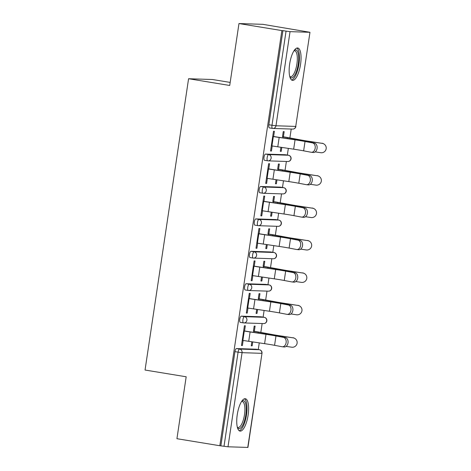 <?xml version="1.0" encoding="UTF-8"?>
<svg xmlns="http://www.w3.org/2000/svg" width="471" height="471" viewBox="0 0 471 471"><rect width="100%" height="100%" fill="white"/><g stroke="black" fill="none" stroke-linecap="round" stroke-linejoin="round"><path stroke-width="0.71" d="M248.129 415.098A16.403 5.405 99.3 0 0 245.338 398.731A16.403 5.405 99.3 0 0 237.243 414.739A16.403 5.405 99.3 0 0 240.033 431.1A16.403 5.405 99.3 0 0 248.129 415.098M300.551 64.362A16.403 5.405 99.3 0 0 297.76 47.995A16.403 5.405 99.3 0 0 289.659 64.003A16.403 5.405 99.3 0 0 292.45 80.364A16.403 5.405 99.3 0 0 300.551 64.362M230.178 82.413L212.527 79.517L188.583 78.728L145.044 370.035L186.18 376.782L176.931 438.701L219.827 445.731L281.876 30.586L238.974 23.55L262.918 24.339L309.977 32.287L295.729 126.428L309.977 32.287M258.267 349.547L259.262 342.87M260.822 332.426L262.153 323.53M263.112 317.13L264.107 310.454M265.668 300.015L266.998 291.119M267.952 284.72L268.953 278.043M270.513 267.599L271.844 258.703M272.797 252.303L273.798 245.626M275.358 235.188L276.689 226.292M277.643 219.892L278.638 213.216M280.198 202.771L281.528 193.875M282.488 187.476L283.483 180.799M285.043 170.361L286.374 161.465M287.334 155.065L288.329 148.389M289.889 137.944L291.219 129.048M272.479 128.395L269.436 127.894A3.156 1.042 -80.7 0 1 269.388 127.888A3.156 1.042 -80.7 0 1 268.853 124.744L271.991 125.257L286.056 31.133L290.042 31.645L309.794 32.299M268.853 124.744L282.924 30.621L281.876 30.586M286.056 31.133L282.924 30.621M247.752 447.45L262 353.309L247.934 447.432L227.999 446.796L219.827 445.731M188.583 78.728L229.718 85.469L238.974 23.55M270.56 150.891L271.449 151.032L270.542 151.003L273.492 131.268L274.399 131.297L273.604 136.602M282.488 136.79L283.265 131.586L284.172 131.621L283.395 136.82M280.916 147.288L280.316 151.326L281.222 151.356L280.333 151.215M271.449 151.032L272.209 145.951M281.222 151.356L281.811 147.417M243.413 322.876L240.369 322.376A3.156 1.042 -80.7 0 1 240.328 322.376A3.156 1.042 -80.7 0 1 239.786 319.226A3.156 1.042 -80.7 0 1 241.299 316.147L261.058 316.8A3.156 1.042 -80.7 0 1 261.099 316.8A3.156 1.042 -80.7 0 1 261.146 316.812M220.875 445.766L234.947 351.643A3.156 1.042 -80.7 0 1 236.454 348.558L256.212 349.211A3.156 1.042 -80.7 0 1 256.253 349.217A3.156 1.042 -80.7 0 1 256.301 349.229M249.383 298.673L250.178 293.368L249.271 293.333L246.321 313.074L247.228 313.103L247.987 308.022M258.267 298.855L259.044 293.657L259.951 293.686L259.174 298.885M256.695 309.353L256.094 313.398L257.001 313.427L257.59 309.488M253.104 258.049L250.06 257.549A3.156 1.042 -80.7 0 1 250.013 257.549A3.156 1.042 -80.7 0 1 249.477 254.399A3.156 1.042 -80.7 0 1 250.99 251.32L270.743 251.973A3.156 1.042 -80.7 0 1 270.79 251.973A3.156 1.042 -80.7 0 1 270.831 251.985M259.074 233.846L259.868 228.535L258.956 228.506L256.006 248.246L256.913 248.276L257.672 243.195M267.952 234.028L268.729 228.829L269.636 228.859L268.859 234.058M266.386 244.526L265.779 248.57L266.686 248.6L267.275 244.661M262.794 193.222L259.745 192.721A3.156 1.042 -80.7 0 1 259.704 192.716A3.156 1.042 -80.7 0 1 259.168 189.572A3.156 1.042 -80.7 0 1 260.681 186.487L280.433 187.14A3.156 1.042 -80.7 0 1 280.475 187.146A3.156 1.042 -80.7 0 1 280.522 187.158M268.758 169.012L269.553 163.708L268.647 163.678L265.697 183.419L266.604 183.449L267.363 178.368M277.643 169.201L278.42 164.002L279.327 164.032L278.549 169.23M276.071 179.698L275.47 183.743L276.377 183.772L276.966 179.834M267.64 160.805L264.59 160.311A3.156 1.042 -80.7 0 1 264.549 160.305A3.156 1.042 -80.7 0 1 264.007 157.155A3.156 1.042 -80.7 0 1 265.52 154.076L285.279 154.729A3.156 1.042 -80.7 0 1 285.32 154.735A3.156 1.042 -80.7 0 1 285.367 154.741M272.797 201.617L273.574 196.419L274.481 196.448L273.704 201.647M271.231 212.115L270.625 216.154L271.531 216.183L272.12 212.244M263.919 201.429L264.708 196.124L263.801 196.095L260.852 215.83L261.758 215.865L262.518 210.778M257.949 225.638L254.905 225.138A3.156 1.042 -80.7 0 1 254.858 225.132A3.156 1.042 -80.7 0 1 254.322 221.988A3.156 1.042 -80.7 0 1 255.835 218.903L275.588 219.557A3.156 1.042 -80.7 0 1 275.635 219.563A3.156 1.042 -80.7 0 1 275.676 219.568M263.106 266.445L263.884 261.246L264.796 261.275L264.019 266.474M261.54 276.942L260.934 280.981L261.841 281.016L262.435 277.072M254.228 266.256L255.023 260.952L254.116 260.922L251.167 280.663L252.073 280.692L252.833 275.606M248.258 290.466L245.214 289.965A3.156 1.042 -80.7 0 1 245.167 289.959A3.156 1.042 -80.7 0 1 244.632 286.815A3.156 1.042 -80.7 0 1 246.145 283.73L265.897 284.384A3.156 1.042 -80.7 0 1 265.944 284.39A3.156 1.042 -80.7 0 1 265.985 284.402M253.422 331.272L254.199 326.073L255.105 326.103L254.328 331.301M251.85 341.769L251.249 345.814L252.156 345.844L252.744 341.899M244.537 331.084L245.332 325.779L244.425 325.749L241.476 345.49L242.382 345.52L243.142 340.433M266.604 183.449L265.715 183.301M276.377 183.772L275.488 183.625M261.758 215.865L260.869 215.718M271.531 216.183L270.642 216.042M256.913 248.276L256.024 248.129M266.686 248.6L265.797 248.452M252.073 280.692L251.178 280.545M261.841 281.016L260.952 280.869M247.228 313.103L246.339 312.956M257.001 313.427L256.112 313.28M242.382 345.52L241.493 345.373M252.156 345.844L251.267 345.696M271.32 145.804L271.944 145.91A16.821 0.683 -171.5 0 0 277.778 146.817L293.663 149.177A14.089 0.571 8.5 0 1 298.549 149.943A14.089 0.571 8.5 0 1 303.636 150.832L311.143 152.257A4.734 3.391 -83.9 0 0 311.343 152.286A4.734 3.391 -83.9 0 0 315.199 148.082A4.734 3.391 -83.9 0 0 312.544 142.907L305.037 141.483A14.089 0.571 8.5 0 0 299.945 140.594A14.089 0.571 8.5 0 0 295.058 139.828L279.173 137.467A16.821 0.683 -171.5 0 1 273.339 136.561L272.715 136.455M273.622 136.484L274.252 136.59A14.089 0.571 8.5 0 0 279.132 137.349L295.017 139.71A16.821 0.683 -171.5 0 1 300.851 140.623A16.821 0.683 -171.5 0 1 306.927 141.683L314.44 143.113A4.734 3.391 96.1 0 1 317.095 148.283A4.734 3.391 96.1 0 1 313.233 152.492L311.343 152.286M315.193 151.898L320.822 152.716A4.734 4.704 120.8 0 0 323.948 143.979A4.734 4.704 120.8 0 0 322.217 143.367L311.49 141.694A14.089 0.571 -171.5 0 1 305.532 140.776A14.089 0.571 -171.5 0 1 301.234 140.034L289.082 137.797A16.821 0.683 8.5 0 0 283.954 136.908L282.506 136.672M282.888 137.909L283.042 136.878A14.089 0.571 -171.5 0 1 287.339 137.62L299.491 139.858A16.821 0.683 8.5 0 0 304.619 140.747A16.821 0.683 8.5 0 0 311.737 141.842L322.217 143.367M321.97 143.219A4.734 4.704 -59.2 0 1 323.695 143.832L323.948 143.979M294.21 50.432A14.195 4.681 -80.7 0 1 298.249 64.08A14.195 4.681 -80.7 0 1 289.865 76.926M289.736 76.426A13.141 4.333 99.3 0 0 290.43 76.732A13.141 4.333 99.3 0 0 296.918 63.909A13.141 4.333 99.3 0 0 294.687 50.797A13.141 4.333 99.3 0 0 293.928 50.868M291.59 79.988A16.297 5.369 99.3 0 0 298.95 64.103A16.297 5.369 99.3 0 0 296.818 48.083M241.794 401.168A14.195 4.681 -80.7 0 1 245.291 402.593A14.195 4.681 -80.7 0 1 244.455 420.88A14.195 4.681 -80.7 0 1 237.449 427.662M237.319 427.162A13.141 4.333 99.3 0 0 238.014 427.468A13.141 4.333 99.3 0 0 243.784 418.266A13.141 4.333 99.3 0 0 244.002 403.323A13.141 4.333 99.3 0 0 242.265 401.533A13.141 4.333 99.3 0 0 241.505 401.604M239.174 430.724A16.297 5.369 99.3 0 0 245.874 418.348A16.297 5.369 99.3 0 0 245.909 400.803A16.297 5.369 99.3 0 0 244.402 398.819M266.474 178.221L267.098 178.321A16.821 0.683 -171.5 0 0 272.933 179.233L288.817 181.594A14.089 0.571 8.5 0 1 293.704 182.354A14.089 0.571 8.5 0 1 298.791 183.248L306.303 184.673A4.734 3.391 -83.9 0 0 306.497 184.703A4.734 3.391 -83.9 0 0 310.354 180.493A4.734 3.391 -83.9 0 0 307.698 175.324L300.192 173.893A14.089 0.571 8.5 0 0 295.099 173.004A14.089 0.571 8.5 0 0 290.213 172.245L274.328 169.884A16.821 0.683 -171.5 0 1 268.499 168.971L267.869 168.871M268.776 168.901L269.406 169.001A14.089 0.571 8.5 0 0 274.293 169.766L290.177 172.127A16.821 0.683 -171.5 0 1 296.006 173.034A16.821 0.683 -171.5 0 1 302.088 174.099L309.594 175.524A4.734 3.391 96.1 0 1 312.249 180.699A4.734 3.391 96.1 0 1 308.393 184.903L306.497 184.703M261.629 210.631L262.253 210.737A16.821 0.683 -171.5 0 0 268.087 211.644L283.972 214.005A14.089 0.571 8.5 0 1 288.858 214.77A14.089 0.571 8.5 0 1 293.951 215.659L301.458 217.084A4.734 3.391 -83.9 0 0 301.652 217.113A4.734 3.391 -83.9 0 0 305.508 212.91A4.734 3.391 -83.9 0 0 302.853 207.735L295.346 206.31A14.089 0.571 8.5 0 0 290.254 205.421A14.089 0.571 8.5 0 0 285.373 204.655L269.489 202.294A16.821 0.683 -171.5 0 1 263.654 201.388L263.024 201.282M263.937 201.311L264.561 201.417A14.089 0.571 8.5 0 0 269.447 202.177L285.332 204.538A16.821 0.683 -171.5 0 1 291.166 205.45A16.821 0.683 -171.5 0 1 297.242 206.516L304.749 207.941A4.734 3.391 96.1 0 1 307.404 213.11A4.734 3.391 96.1 0 1 303.548 217.319L301.652 217.113M256.783 243.048L257.413 243.148A16.821 0.683 -171.5 0 0 263.242 244.06L279.126 246.421A14.089 0.571 8.5 0 1 284.013 247.181A14.089 0.571 8.5 0 1 289.106 248.076L296.612 249.5A4.734 3.391 -83.9 0 0 296.807 249.53A4.734 3.391 -83.9 0 0 300.669 245.32A4.734 3.391 -83.9 0 0 298.008 240.151L290.501 238.726A14.089 0.571 8.5 0 0 285.414 237.831A14.089 0.571 8.5 0 0 280.528 237.072L264.643 234.711A16.821 0.683 -171.5 0 1 258.809 233.799L258.185 233.698M259.091 233.728L259.715 233.828A14.089 0.571 8.5 0 0 264.602 234.593L280.486 236.954A16.821 0.683 -171.5 0 1 286.321 237.861A16.821 0.683 -171.5 0 1 292.397 238.927L299.903 240.351A4.734 3.391 96.1 0 1 302.565 245.526A4.734 3.391 96.1 0 1 298.702 249.73L296.807 249.53M251.938 275.464L252.568 275.564A16.821 0.683 -171.5 0 0 258.402 276.477L274.287 278.832A14.089 0.571 8.5 0 1 279.168 279.597A14.089 0.571 8.5 0 1 284.26 280.486L291.767 281.911A4.734 3.391 -83.9 0 0 291.961 281.941A4.734 3.391 -83.9 0 0 295.823 277.737A4.734 3.391 -83.9 0 0 293.168 272.562L285.656 271.137A14.089 0.571 8.5 0 0 280.569 270.248A14.089 0.571 8.5 0 0 275.682 269.483L259.798 267.122A16.821 0.683 -171.5 0 1 253.963 266.215L253.339 266.109M254.246 266.139L254.87 266.245A14.089 0.571 8.5 0 0 259.757 267.004L275.641 269.365A16.821 0.683 -171.5 0 1 281.475 270.277A16.821 0.683 -171.5 0 1 287.551 271.343L295.058 272.768A4.734 3.391 96.1 0 1 297.719 277.937A4.734 3.391 96.1 0 1 293.857 282.147L291.961 281.941M247.098 307.875L247.722 307.981A16.821 0.683 -171.5 0 0 253.557 308.888L269.441 311.249A14.089 0.571 8.5 0 1 274.328 312.008A14.089 0.571 8.5 0 1 279.415 312.903L286.921 314.328A4.734 3.391 -83.9 0 0 287.116 314.357A4.734 3.391 -83.9 0 0 290.978 310.148A4.734 3.391 -83.9 0 0 288.323 304.978L280.81 303.554A14.089 0.571 8.5 0 0 275.723 302.659A14.089 0.571 8.5 0 0 270.837 301.899L254.952 299.538A16.821 0.683 -171.5 0 1 249.118 298.626L248.494 298.526M249.4 298.555L250.024 298.655A14.089 0.571 8.5 0 0 254.911 299.421L270.796 301.781A16.821 0.683 -171.5 0 1 276.63 302.688A16.821 0.683 -171.5 0 1 282.706 303.754L290.218 305.179A4.734 3.391 96.1 0 1 292.874 310.354A4.734 3.391 96.1 0 1 289.011 314.557L287.116 314.357M310.348 184.314L315.976 185.132A4.734 4.704 120.8 0 0 319.103 176.395A4.734 4.704 120.8 0 0 317.372 175.783L306.645 174.111A14.089 0.571 -171.5 0 1 300.686 173.187A14.089 0.571 -171.5 0 1 296.389 172.445L284.237 170.208A16.821 0.683 8.5 0 0 279.109 169.325L277.66 169.083M278.043 170.319L278.202 169.295A14.089 0.571 -171.5 0 1 282.494 170.037L294.652 172.274A16.821 0.683 8.5 0 0 299.78 173.157A16.821 0.683 8.5 0 0 306.892 174.258L317.372 175.783M317.124 175.636A4.734 4.704 -59.2 0 1 318.855 176.248L319.103 176.395M305.502 216.725L311.131 217.543A4.734 4.704 120.8 0 0 314.257 208.806A4.734 4.704 120.8 0 0 312.532 208.194L301.799 206.522A14.089 0.571 -171.5 0 1 295.841 205.603A14.089 0.571 -171.5 0 1 291.543 204.861L279.391 202.624A16.821 0.683 8.5 0 0 274.263 201.735L272.815 201.5M273.204 202.736L273.357 201.706A14.089 0.571 -171.5 0 1 277.649 202.448L289.806 204.685A16.821 0.683 8.5 0 0 294.934 205.574A16.821 0.683 8.5 0 0 302.046 206.669L312.532 208.194M312.279 208.047A4.734 4.704 -59.2 0 1 314.01 208.659L314.257 208.806M300.657 249.141L306.285 249.96A4.734 4.704 120.8 0 0 309.412 241.223A4.734 4.704 120.8 0 0 307.687 240.61L296.954 238.938A14.089 0.571 -171.5 0 1 290.996 238.02A14.089 0.571 -171.5 0 1 286.704 237.272L274.546 235.035A16.821 0.683 8.5 0 0 269.418 234.152L267.97 233.916M268.358 235.153L268.511 234.122A14.089 0.571 -171.5 0 1 272.803 234.864L284.961 237.101A16.821 0.683 8.5 0 0 290.089 237.985A16.821 0.683 8.5 0 0 297.201 239.085L307.687 240.61M307.439 240.463A4.734 4.704 -59.2 0 1 309.164 241.075L309.412 241.223M295.812 281.558L301.446 282.376A4.734 4.704 120.8 0 0 304.566 273.639A4.734 4.704 120.8 0 0 302.841 273.021L292.108 271.349A14.089 0.571 -171.5 0 1 286.15 270.431A14.089 0.571 -171.5 0 1 281.858 269.689L269.7 267.451A16.821 0.683 8.5 0 0 264.572 266.562L263.124 266.327M263.513 267.563L263.666 266.533A14.089 0.571 -171.5 0 1 267.964 267.275L280.115 269.512A16.821 0.683 8.5 0 0 285.243 270.401A16.821 0.683 8.5 0 0 292.361 271.502L302.841 273.021M302.594 272.874A4.734 4.704 -59.2 0 1 304.319 273.486L304.566 273.639M290.966 313.969L296.6 314.787A4.734 4.704 120.8 0 0 299.721 306.05A4.734 4.704 120.8 0 0 297.996 305.438L287.269 303.766A14.089 0.571 -171.5 0 1 281.305 302.847A14.089 0.571 -171.5 0 1 277.013 302.105L264.861 299.868A16.821 0.683 8.5 0 0 259.727 298.979L258.285 298.744M258.667 299.98L258.82 298.95A14.089 0.571 -171.5 0 1 263.118 299.691L275.27 301.929A16.821 0.683 8.5 0 0 280.398 302.818A16.821 0.683 8.5 0 0 287.516 303.913L297.996 305.438M297.749 305.29A4.734 4.704 -59.2 0 1 299.474 305.903L299.721 306.05M242.253 340.292L242.877 340.392A16.821 0.683 -171.5 0 0 248.712 341.304L264.596 343.665A14.089 0.571 8.5 0 1 269.483 344.425A14.089 0.571 8.5 0 1 274.569 345.314L282.082 346.744A4.734 3.391 -83.9 0 0 282.276 346.768A4.734 3.391 -83.9 0 0 286.132 342.564A4.734 3.391 -83.9 0 0 283.477 337.389L275.971 335.964A14.089 0.571 8.5 0 0 270.878 335.075A14.089 0.571 8.5 0 0 265.991 334.31L250.107 331.955A16.821 0.683 -171.5 0 1 244.278 331.042L243.648 330.942M244.555 330.972L245.185 331.072A14.089 0.571 8.5 0 0 250.066 331.837L265.95 334.192A16.821 0.683 -171.5 0 1 271.785 335.105A16.821 0.683 -171.5 0 1 277.866 336.17L285.373 337.595A4.734 3.391 96.1 0 1 288.028 342.764A4.734 3.391 96.1 0 1 284.172 346.974L282.276 346.768M286.127 346.385L291.755 347.204A4.734 4.704 120.8 0 0 294.881 338.466A4.734 4.704 120.8 0 0 293.15 337.854L282.423 336.182A14.089 0.571 -171.5 0 1 276.465 335.258A14.089 0.571 -171.5 0 1 272.167 334.516L260.016 332.279A16.821 0.683 8.5 0 0 254.888 331.396L253.439 331.154M253.822 332.391L253.981 331.36A14.089 0.571 -171.5 0 1 258.273 332.108L270.431 334.345A16.821 0.683 8.5 0 0 275.559 335.228A16.821 0.683 8.5 0 0 282.671 336.329L293.15 337.854M292.903 337.701A4.734 4.704 -59.2 0 1 294.628 338.319L294.881 338.466M290.042 31.645L275.977 125.775L295.729 126.428A3.156 2.973 91.9 0 1 292.685 129.095A3.156 3.156 0 0 0 295.912 126.411M269.388 127.888L272.526 128.406A3.156 1.042 99.3 0 1 271.991 125.257L275.977 125.775A3.156 2.973 91.9 0 1 272.568 128.406A3.156 1.042 99.3 0 1 272.526 128.406A3.156 3.156 0 0 0 272.933 128.442L292.685 129.095M236.454 348.558L239.592 349.076L259.344 349.723A3.156 2.973 -88.1 0 1 261.817 353.327L242.065 352.673L227.999 446.796M224.013 446.278L238.079 352.155L234.947 351.643M242.065 352.673L238.079 352.155A3.156 1.042 -80.7 0 1 239.592 349.076A3.156 2.973 -88.1 0 1 242.065 352.673M265.52 154.076L268.658 154.588L288.411 155.242L285.279 154.729M288.511 155.259A3.156 1.042 99.3 0 0 288.458 155.247A3.156 1.042 99.3 0 0 288.411 155.242A3.156 2.973 -88.1 0 1 290.884 158.839A3.156 2.973 91.9 0 1 287.84 161.512A3.156 3.156 0 0 0 291.066 158.827A3.156 3.156 0 0 0 288.458 155.247L285.32 154.735M264.549 160.305L267.681 160.817A3.156 3.156 0 0 0 268.087 160.858A3.156 2.973 91.9 0 0 271.131 158.185A3.156 2.973 -88.1 0 0 268.658 154.588A3.156 1.042 -80.7 0 0 267.145 157.673A3.156 1.042 99.3 0 0 267.681 160.817A3.156 1.042 99.3 0 0 267.722 160.823A3.156 2.973 91.9 0 0 268.087 160.858L287.84 161.512M260.681 186.487L263.813 187.005L283.566 187.658L280.433 187.14M255.835 218.903L258.968 219.415L278.72 220.069L275.588 219.557M250.99 251.32L254.122 251.832L273.881 252.485L270.743 251.973M246.145 283.73L249.277 284.243L269.035 284.896L265.897 284.384M241.299 316.147L244.437 316.659L264.19 317.313L261.058 316.8M259.444 349.747A3.156 1.042 99.3 0 0 259.391 349.729A3.156 1.042 99.3 0 0 259.344 349.723L256.212 349.211M283.613 187.658A3.156 1.042 99.3 0 0 283.566 187.658A3.156 2.973 -88.1 0 1 286.038 191.255A3.156 2.973 91.9 0 1 282.994 193.922A3.156 3.156 0 0 0 286.221 191.238A3.156 3.156 0 0 0 283.613 187.658L280.475 187.146M259.704 192.716L262.836 193.234A3.156 3.156 0 0 0 263.242 193.275A3.156 2.973 91.9 0 0 266.286 190.602A3.156 2.973 -88.1 0 0 263.813 187.005A3.156 1.042 -80.7 0 0 262.3 190.084A3.156 1.042 99.3 0 0 262.836 193.234A3.156 1.042 99.3 0 0 262.883 193.234A3.156 2.973 91.9 0 0 263.242 193.275L282.994 193.922M278.82 220.087A3.156 1.042 99.3 0 0 278.767 220.075A3.156 1.042 99.3 0 0 278.72 220.069A3.156 2.973 -88.1 0 1 281.193 223.666A3.156 2.973 91.9 0 1 278.155 226.339A3.156 3.156 0 0 0 281.375 223.654A3.156 3.156 0 0 0 278.767 220.075L275.635 219.563M254.858 225.132L257.99 225.644A3.156 3.156 0 0 0 258.396 225.686A3.156 2.973 91.9 0 0 261.44 223.013A3.156 2.973 -88.1 0 0 258.968 219.415A3.156 1.042 -80.7 0 0 257.454 222.5A3.156 1.042 99.3 0 0 257.99 225.644A3.156 1.042 99.3 0 0 258.037 225.65A3.156 2.973 91.9 0 0 258.396 225.686L278.155 226.339M273.981 252.503A3.156 1.042 99.3 0 0 273.922 252.491A3.156 1.042 99.3 0 0 273.881 252.485A3.156 2.973 -88.1 0 1 276.353 256.083A3.156 2.973 91.9 0 1 273.31 258.756A3.156 3.156 0 0 0 276.53 256.065A3.156 3.156 0 0 0 273.922 252.491L270.79 251.973M250.013 257.549L253.151 258.061A3.156 3.156 0 0 0 253.551 258.102A3.156 2.973 91.9 0 0 256.595 255.429A3.156 2.973 -88.1 0 0 254.122 251.832A3.156 1.042 -80.7 0 0 252.609 254.911A3.156 1.042 99.3 0 0 253.151 258.061A3.156 1.042 99.3 0 0 253.192 258.067A3.156 2.973 91.9 0 0 253.551 258.102L273.31 258.756M269.135 284.914A3.156 1.042 99.3 0 0 269.076 284.902A3.156 1.042 99.3 0 0 269.035 284.896A3.156 2.973 -88.1 0 1 271.508 288.499A3.156 2.973 91.9 0 1 268.464 291.166A3.156 3.156 0 0 0 271.685 288.482A3.156 3.156 0 0 0 269.076 284.902L265.944 284.39M245.167 289.959L248.305 290.472A3.156 3.156 0 0 0 248.712 290.513A3.156 2.973 91.9 0 0 251.75 287.846A3.156 2.973 -88.1 0 0 249.277 284.243A3.156 1.042 -80.7 0 0 247.77 287.328A3.156 1.042 99.3 0 0 248.305 290.472A3.156 1.042 99.3 0 0 248.347 290.477A3.156 2.973 91.9 0 0 248.712 290.513L268.464 291.166M264.29 317.33A3.156 1.042 99.3 0 0 264.231 317.319A3.156 1.042 99.3 0 0 264.19 317.313A3.156 2.973 -88.1 0 1 266.663 320.91A3.156 2.973 91.9 0 1 263.619 323.583A3.156 3.156 0 0 0 266.845 320.892A3.156 3.156 0 0 0 264.231 317.319L261.099 316.8M240.328 322.376L243.46 322.888A3.156 3.156 0 0 0 243.866 322.929A3.156 2.973 91.9 0 0 246.91 320.256A3.156 2.973 -88.1 0 0 244.437 316.659A3.156 1.042 -80.7 0 0 242.924 319.738A3.156 1.042 99.3 0 0 243.46 322.888A3.156 1.042 99.3 0 0 243.501 322.894A3.156 2.973 91.9 0 0 243.866 322.929L263.619 323.583M293.663 149.177L295.058 139.828M312.544 142.907L314.44 143.113M303.636 150.832L305.037 141.483M277.778 146.817L279.173 137.467M271.944 145.91L273.339 136.561M311.737 141.842L311.625 142.578M287.339 137.62L287.198 138.551M299.491 139.858L299.415 140.387M288.817 181.594L290.213 172.245M307.698 175.324L309.594 175.524M298.791 183.248L300.192 173.893M272.933 179.233L274.328 169.884M267.098 178.321L268.499 168.971M283.972 214.005L285.373 204.655M302.853 207.735L304.749 207.941M293.951 215.659L295.346 206.31M268.087 211.644L269.489 202.294M262.253 210.737L263.654 201.388M279.126 246.421L280.528 237.072M298.008 240.151L299.903 240.351M289.106 248.076L290.501 238.726M263.242 244.06L264.643 234.711M257.413 243.148L258.809 233.799M274.287 278.832L275.682 269.483M293.168 272.562L295.058 272.768M284.26 280.486L285.656 271.137M258.402 276.477L259.798 267.122M252.568 275.564L253.963 266.215M269.441 311.249L270.837 301.899M288.323 304.978L290.218 305.179M279.415 312.903L280.81 303.554M253.557 308.888L254.952 299.538M247.722 307.981L249.118 298.626M306.892 174.258L306.78 174.988M282.494 170.037L282.359 170.961M294.652 172.274L294.569 172.804M302.046 206.669L301.94 207.405M277.649 202.448L277.513 203.378M289.806 204.685L289.724 205.215M297.201 239.085L297.095 239.821M272.803 234.864L272.668 235.788M284.961 237.101L284.884 237.631M292.361 271.502L292.25 272.232M267.964 267.275L267.822 268.205M280.115 269.512L280.039 270.042M287.516 303.913L287.404 304.649M263.118 299.691L262.977 300.622M275.27 301.929L275.194 302.459M264.596 343.665L265.991 334.31M283.477 337.389L285.373 337.595M274.569 345.314L275.971 335.964M248.712 341.304L250.107 331.955M242.877 340.392L244.278 331.042M282.671 336.329L282.559 337.059M258.273 332.108L258.132 333.032M270.431 334.345L270.348 334.869M256.253 349.217L259.391 349.729A3.156 3.156 0 0 1 262 353.309"/></g></svg>
